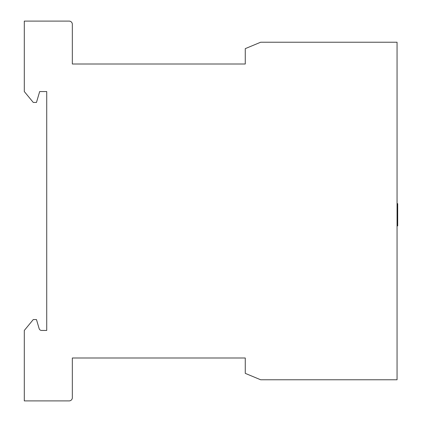 <?xml version="1.0" encoding="UTF-8"?>
<svg xmlns="http://www.w3.org/2000/svg" width="422" height="422" viewBox="0 0 422 422"><rect width="100%" height="100%" fill="white"/><g stroke="black" fill="none" stroke-linecap="round" stroke-linejoin="round"><path stroke-width="0.63" d="M397.06 379.763L397.06 42.237L260.638 42.237L245.266 48.641L245.266 64.012L72.336 64.012L72.336 24.302A3.202 3.202 0 0 0 69.134 21.1L24.302 21.1L24.302 91.553L33.269 102.44L36.471 102.44L39.673 91.553L46.721 91.553L46.721 330.447L41.588 330.447A2.564 2.564 0 0 1 39.135 328.611L36.471 319.559L33.269 319.559L24.302 330.447L24.302 400.9L69.134 400.9A3.202 3.202 0 0 0 72.336 397.698L72.336 357.988L245.266 357.988L245.266 373.359L260.638 379.763L397.06 379.763M397.06 203.641L397.698 203.641L397.698 211.865L397.06 211.865L397.698 211.865L397.698 214.323L397.06 214.323M397.698 214.323L397.698 225.881L397.06 225.881M397.698 217.288L397.06 217.288M397.698 215.109L397.06 215.109M397.698 216.465L397.06 216.465"/></g></svg>
